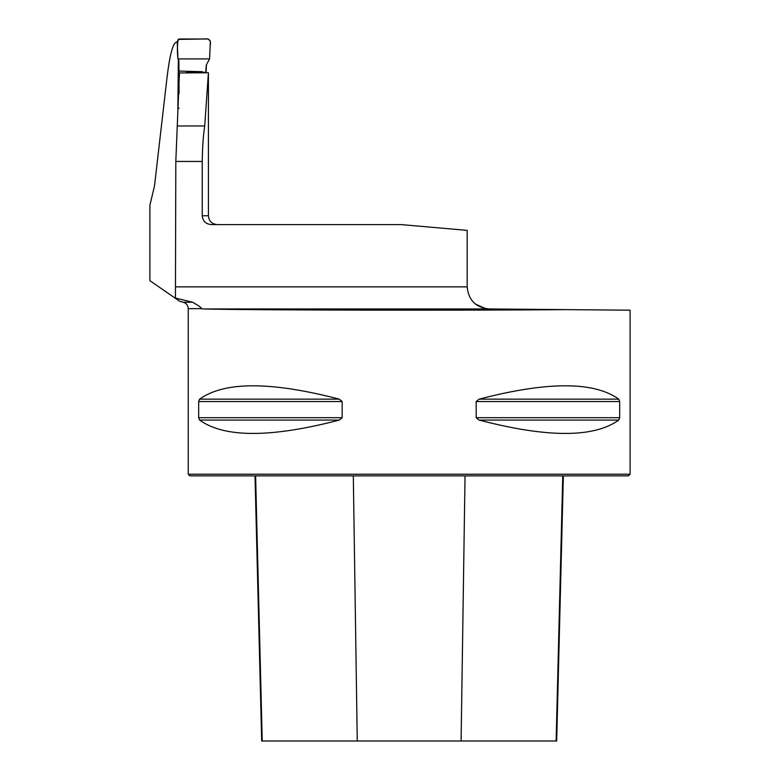 <?xml version="1.0" encoding="UTF-8"?>
<svg xmlns="http://www.w3.org/2000/svg" width="780" height="780" viewBox="0 0 780 780"><rect width="100%" height="100%" fill="white"/><g stroke="black" fill="none" stroke-linecap="round" stroke-linejoin="round"><path stroke-width="1.17" d="M475.303 303.985L485.648 308.656L489.07 308.958C475.781 307.525 468.478 300.163 467.171 286.865L467.171 230.373L401.056 224.591L211.282 224.591C205.842 224.104 202.829 221.159 202.254 215.758L202.254 161.46C202.381 148.073 203.2 136.237 204.711 125.96L208.416 72.764L179.419 72.94L179.41 75.621M175.432 298.048L192.611 302.25L183.339 302.25C186.42 303.284 188.058 305.419 188.253 308.656L201.835 308.656C200.616 307.096 197.535 304.96 192.611 302.25L183.339 302.25L179.419 301.207L175.432 298.048L175.822 161.46L179.419 72.94M201.835 308.656L203.131 308.958C253.441 310.216 460.834 310.606 565.49 309.621L630.103 310.186L630.103 474.23L188.253 474.23L188.253 308.656M198.666 401.544L199.602 399.155C224.347 381.342 270.894 381.342 339.271 399.155L342.166 401.544L342.166 417.68L339.271 420.079C270.894 437.892 224.347 437.892 199.602 420.079L198.666 417.68L198.666 401.544L342.166 401.544M619.691 417.68L618.745 420.079C594.009 437.892 547.453 437.892 479.086 420.079L476.19 417.68L476.19 401.544L479.086 399.155C547.453 381.342 594.009 381.342 618.745 399.155L619.691 401.544L619.691 417.68L476.19 417.68M565.49 309.621L489.07 308.958L203.131 308.958M206.437 64.711L206.086 72.793M177.236 42.325L176.134 42.325C172.809 43.446 169.796 54.98 167.095 76.928L154.489 185.991L149.897 205.208L149.897 280.673L178.357 300.349M178.357 59.582L177.859 108.576L179.088 108.225M630.103 474.23L628.446 475.888L189.91 475.888L188.253 474.23M255.011 475.888L261.68 741L556.676 741L563.345 475.888M179.078 93.659L178.903 60.538L177.957 58.9L177.187 41.301L179.371 39L208.192 39L210.366 41.291L209.596 58.9L206.32 64.974L205.705 72.793M209.596 58.9L210.171 45.688C211.312 40.394 209.235 38.161 203.941 39L178.123 39.39C177.216 45.64 177.167 52.143 177.957 58.9L209.596 58.9L177.957 58.9M202.254 161.46L175.822 161.46M467.171 286.865L175.822 286.865M202.254 215.758L208.416 215.758L208.416 72.793M177.255 125.96L204.711 125.96M357.26 741L353.311 475.888M262.226 741L255.606 475.888M556.13 741L562.75 475.888M461.097 741L465.036 475.888M199.602 420.079L339.271 420.079M198.666 417.68L342.166 417.68M199.602 399.155L339.271 399.155M479.086 399.155L618.745 399.155M476.19 401.544L619.691 401.544M479.086 420.079L618.745 420.079M208.416 215.758C208.933 221.12 211.877 224.065 217.249 224.591M186.576 72.364L204.506 72.228M179.458 71.078L202.303 71.682"/></g></svg>
